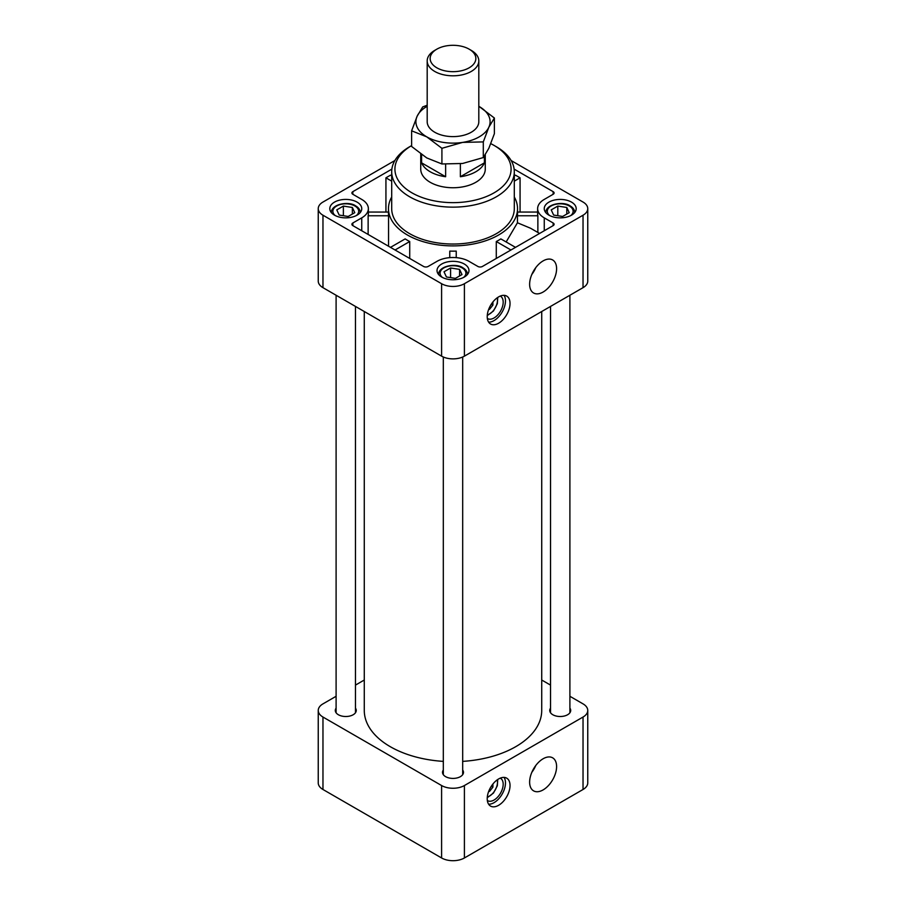 <?xml version="1.0" encoding="UTF-8"?>
<svg xmlns="http://www.w3.org/2000/svg" width="906" height="906" viewBox="0 0 906 906"><rect width="100%" height="100%" fill="white"/><g stroke="black" fill="none" stroke-linecap="round" stroke-linejoin="round"><path stroke-width="1.36" d="M339.195 215.073L348.187 216.466L354.778 212.661L352.366 207.474L343.374 206.081L336.783 209.886L339.195 215.073M553.634 215.073L562.626 216.466L569.217 212.661L566.805 207.474L557.813 206.081L551.222 209.886L553.634 215.073M446.409 276.976L455.412 278.369L461.992 274.563L459.591 269.376L450.588 267.983L444.008 271.789L446.409 276.976M569.897 708.13A10.487 6.059 180 0 1 570.701 710.463A10.487 6.059 180 0 1 560.225 716.51A10.487 6.059 180 0 1 549.738 710.463A10.487 6.059 180 0 1 550.542 708.13M355.458 708.13A10.487 6.059 180 0 1 356.262 710.463A10.487 6.059 180 0 1 345.775 716.51A10.487 6.059 180 0 1 335.299 710.463A10.487 6.059 180 0 1 336.103 708.13M462.683 770.032A10.487 6.059 180 0 1 463.487 772.365A10.487 6.059 180 0 1 453 778.413A10.487 6.059 180 0 1 442.513 772.365A10.487 6.059 180 0 1 443.317 770.032M571.516 202.117A15.968 9.219 180 0 1 576.193 208.64A15.968 9.219 180 0 1 560.225 217.859A15.968 9.219 180 0 1 544.246 208.64A15.968 9.219 180 0 1 554.11 200.124A15.968 9.219 180 0 1 571.516 202.117M357.077 202.117A15.968 9.219 180 0 1 361.754 208.64A15.968 9.219 180 0 1 345.775 217.859A15.968 9.219 180 0 1 329.807 208.64A15.968 9.219 180 0 1 339.671 200.124A15.968 9.219 180 0 1 357.077 202.117M464.291 264.02A15.968 9.219 180 0 1 468.968 270.543A15.968 9.219 180 0 1 453 279.761A15.968 9.219 180 0 1 437.032 270.543A15.968 9.219 180 0 1 446.885 262.027A15.968 9.219 180 0 1 464.291 264.02M537.87 232.468L537.87 215.764A22.582 13.035 0 0 1 537.632 213.907L537.632 208.64A22.582 13.035 0 0 1 544.257 199.422L553.147 194.28A3.228 1.857 0 0 0 554.098 192.967A3.228 1.857 0 0 0 553.147 191.653L514.132 169.116M537.632 208.64A22.582 13.035 0 0 0 544.257 217.859L544.257 230.77M391.698 197.01A64.53 37.248 0 0 0 388.47 208.64L388.47 213.907A64.53 37.248 0 0 0 388.561 215.764L368.13 215.764A22.582 13.035 0 0 0 368.368 213.907L368.368 208.64A22.582 13.035 0 0 1 361.743 217.859L352.853 222.989A3.228 1.857 0 0 0 351.902 224.314A3.228 1.857 0 0 0 352.853 225.628L423.566 266.455A3.228 1.857 0 0 0 428.13 266.455L437.032 261.324A22.582 13.035 0 0 1 468.968 261.324L477.87 266.455A3.228 1.857 0 0 0 482.434 266.455L553.147 225.628A3.228 1.857 0 0 0 554.098 224.314A3.228 1.857 0 0 0 553.147 222.989L544.257 217.859M368.368 208.64A22.582 13.035 0 0 0 361.743 199.422L352.853 194.28A3.228 1.857 0 0 1 351.902 192.967A3.228 1.857 0 0 1 352.853 191.653L352.853 194.28M391.868 169.116L352.853 191.653M394.857 160.543L322.966 202.049A16.127 9.309 0 0 0 318.244 208.64A16.127 9.309 0 0 0 322.966 215.22L441.596 283.714A16.127 9.309 0 0 0 464.404 283.714L583.034 215.22A16.127 9.309 0 0 0 587.756 208.64A16.127 9.309 0 0 0 583.034 202.049L511.143 160.543M491.312 304.167L492.921 305.096L492.921 301.936M488.708 791.346L489.5 791.414L492.921 787.155L492.921 784.007M500.225 778.152A12.911 7.452 -60 0 1 500.52 778.311A12.911 7.452 -60 0 1 502.49 788.65A12.911 7.452 -60 0 1 494.064 800.021A12.911 7.452 -60 0 1 487.609 800.655A12.911 7.452 -60 0 1 487.337 800.485M504.076 777.405A16.127 9.309 -60 0 1 494.064 802.659A16.127 9.309 -60 0 1 488.606 804.2M498.628 805.287A16.127 9.309 -60 0 1 490.565 806.091A16.127 9.309 -60 0 1 490.565 787.461A16.127 9.309 -60 0 1 506.692 778.152A16.127 9.309 -60 0 1 509.161 791.074A16.127 9.309 -60 0 1 498.628 805.287M488.708 309.274L489.5 309.354L492.921 305.096M500.225 296.092A12.911 7.452 -60 0 1 500.52 296.239A12.911 7.452 -60 0 1 502.49 306.59A12.911 7.452 -60 0 1 494.064 317.961A12.911 7.452 -60 0 1 487.609 318.595A12.911 7.452 -60 0 1 487.337 318.425M504.076 295.333A16.127 9.309 -60 0 1 494.064 320.588A16.127 9.309 -60 0 1 488.606 322.14M498.628 323.227A16.127 9.309 -60 0 1 490.565 324.02A16.127 9.309 -60 0 1 490.565 305.401A16.127 9.309 -60 0 1 506.692 296.081A16.127 9.309 -60 0 1 509.161 309.014A16.127 9.309 -60 0 1 498.628 323.227M535.729 765.57A18.256 10.544 -60 0 1 531.822 772.331M543.113 789.907A19.071 11.008 -60 0 1 533.374 790.723A19.071 11.008 -60 0 1 533.577 768.832A19.071 11.008 -60 0 1 552.434 757.71A19.071 11.008 -60 0 1 555.627 772.909A19.071 11.008 -60 0 1 543.113 789.907M535.729 267.7A18.256 10.544 -60 0 1 531.822 274.461M543.113 292.038A19.071 11.008 -60 0 1 533.374 292.853A19.071 11.008 -60 0 1 533.577 270.962A19.071 11.008 -60 0 1 552.434 259.841A19.071 11.008 -60 0 1 555.627 275.039A19.071 11.008 -60 0 1 543.113 292.038M514.302 171.755L514.302 208.64A61.302 35.391 180 0 1 453 244.031A61.302 35.391 180 0 1 391.698 208.64L391.698 171.755A61.302 35.391 180 0 1 409.659 146.738L411.618 145.606A58.075 33.522 180 0 0 412.151 192.955A58.075 33.522 180 0 0 494.166 192.774A58.075 33.522 180 0 0 494.064 145.413L496.341 146.738A61.302 35.391 180 0 1 514.302 171.755A61.302 35.391 180 0 1 453 207.146A61.302 35.391 180 0 1 391.698 171.755M490.825 143.68A58.075 33.522 180 0 1 494.064 145.413L496.341 146.738M485.265 154.858L485.265 169.128A32.265 18.63 180 0 1 453 187.746A32.265 18.63 180 0 1 420.735 169.128L420.735 153.997M557.813 215.719L557.813 206.081M566.805 214.054L566.805 207.474M343.374 215.719L343.374 206.081M352.366 214.054L352.366 207.474M450.588 277.621L450.588 267.983M459.591 275.956L459.591 269.376M364.28 311.517L364.28 710.463A88.72 51.223 0 0 0 390.26 746.68A88.72 51.223 0 0 0 443.317 761.38M462.683 761.38A88.72 51.223 0 0 0 541.72 710.463L541.72 311.517M336.103 696.284L322.966 703.871A16.127 9.309 0 0 0 318.244 710.463A16.127 9.309 0 0 0 322.966 717.042L441.596 785.536A16.127 9.309 0 0 0 464.404 785.536L583.034 717.042A16.127 9.309 0 0 0 587.756 710.463A16.127 9.309 0 0 0 583.034 703.871L569.897 696.284M550.542 685.117L541.72 680.021M364.28 680.021L355.458 685.117M539.591 233.454L530.497 228.21L517.439 222.774L506.16 241.959M318.244 710.463L318.244 782.897A16.127 9.309 0 0 0 322.966 789.488L441.596 857.971A16.127 9.309 0 0 0 464.404 857.971L583.034 789.488A16.127 9.309 0 0 0 587.756 782.897L587.756 710.463M537.87 215.764L517.439 215.764L517.439 222.774M510.95 249.999L496.284 241.528A64.53 37.248 0 0 0 500.848 238.901L515.503 247.361M449.772 257.632L449.772 251.109A64.53 37.248 0 0 0 456.228 251.109L456.228 257.632M390.497 247.361L405.152 238.901A64.53 37.248 0 0 0 409.716 241.528L409.716 258.459M388.561 215.764L388.561 246.239M368.13 215.764L368.13 234.45M409.716 241.528L395.05 249.999M318.244 208.64L318.244 281.075A16.127 9.309 0 0 0 322.966 287.666L441.596 356.149A16.127 9.309 0 0 0 464.404 356.149L583.034 287.666A16.127 9.309 0 0 0 587.756 281.075L587.756 208.64M388.47 208.64A64.53 37.248 0 0 0 407.372 234.982A64.53 37.248 0 0 0 477.689 243.057A64.53 37.248 0 0 0 517.53 208.64A64.53 37.248 0 0 0 514.302 197.01M520.067 212.049L520.067 177.814L515.503 175.186L514.302 175.877M517.53 212.049L537.632 212.049M520.067 177.814L514.302 181.155M391.698 181.155L385.933 177.814L390.497 175.186L391.698 175.877M385.933 177.814L385.933 212.049M368.368 212.049L388.47 212.049M517.439 215.764A64.53 37.248 0 0 0 517.53 213.907L517.53 208.64M496.284 241.528L496.284 258.459M491.312 786.227L492.921 787.155M488.832 791.029L489.5 791.414M488.832 308.957L489.5 309.354M460.373 163.782L460.373 176.727A32.265 18.63 0 0 0 484.404 162.842L484.404 156.104M421.596 154.609L421.596 162.842A32.265 18.63 0 0 0 445.627 176.727L445.627 164.235M494.382 118.018L488.832 127.248A37.101 21.416 0 0 0 479.24 106.557L494.382 118.018L494.382 133.68L488.832 148.324L483.294 157.565L483.294 141.902L462.604 142.401L441.913 148.301L441.913 163.963L462.604 163.476L483.294 157.565M427.19 106.319A37.101 21.416 0 0 0 417.168 116.161L411.618 130.815L426.76 136.851A37.101 21.416 0 0 0 462.604 142.401A37.101 21.416 0 0 0 488.832 127.248L483.294 141.902M427.19 105.232L422.706 106.919L417.168 116.161A37.101 21.416 0 0 0 426.76 136.851L441.913 148.301M411.618 130.815L411.618 146.478L426.76 157.927L441.913 163.963M460.373 176.727L484.404 162.842M421.596 162.842L445.627 176.727M471.256 50.374L471.256 50.374A25.81 14.904 180 0 1 478.81 60.906A25.81 14.904 180 0 1 453 75.81A25.81 14.904 180 0 1 427.19 60.906A25.81 14.904 180 0 1 434.744 50.374L436.851 49.162A22.843 13.182 180 0 1 469.149 49.162L471.256 50.374L469.149 49.162A22.843 13.182 180 0 1 469.149 67.814A22.843 13.182 180 0 1 436.851 67.814A22.843 13.182 180 0 1 436.851 49.162M427.19 60.906L427.19 121.71A25.81 14.904 0 0 0 434.744 132.242A25.81 14.904 0 0 0 462.875 135.481A25.81 14.904 0 0 0 478.81 121.71L478.81 60.906M335.22 215.56A12.911 7.452 180 0 1 337.474 205.571A12.911 7.452 180 0 1 354.903 206.002A12.911 7.452 180 0 1 356.341 215.56M549.659 215.56A12.911 7.452 180 0 1 551.924 205.571A12.911 7.452 180 0 1 569.342 206.002A12.911 7.452 180 0 1 570.78 215.56M442.434 277.463A12.911 7.452 180 0 1 444.699 267.474A12.911 7.452 180 0 1 462.128 267.904A12.911 7.452 180 0 1 463.566 277.463M497.179 779.885A11.291 6.523 -60 0 1 489.5 796.068A11.291 6.523 -60 0 1 487.315 796.974M497.179 297.825A11.291 6.523 -60 0 1 489.5 314.008A11.291 6.523 -60 0 1 487.315 314.914M553.147 222.989L553.147 225.628M352.853 222.989L352.853 225.628M361.743 217.859L361.743 230.77M464.404 857.971L464.404 785.536M583.034 789.488L583.034 717.042M441.596 857.971L441.596 785.536M322.966 789.488L322.966 717.042M583.034 215.22L583.034 287.666M464.404 283.714L464.404 356.149M441.596 283.714L441.596 356.149M322.966 215.22L322.966 287.666M553.147 191.653L553.147 194.28M360.294 212.593C360.146 209.796 358.617 207.576 355.707 205.922C349.444 201.098 331.664 203.51 331.256 212.593M574.744 212.593C574.585 209.796 573.056 207.576 570.157 205.922C563.894 201.098 546.114 203.51 545.706 212.593M467.519 274.495C467.36 271.698 465.831 269.478 462.932 267.825C456.669 263 438.889 265.413 438.481 274.495M487.247 797.688L493.476 793.044L497.326 785.774L497.756 779.488M487.247 315.616L493.476 310.985L497.326 303.714L497.756 297.417M355.458 712.784L355.458 306.421M336.103 712.784L336.103 295.243M569.897 712.784L569.897 295.243M550.542 712.784L550.542 306.421M462.683 774.687L462.683 357.021M443.317 774.687L443.317 357.021"/></g></svg>
